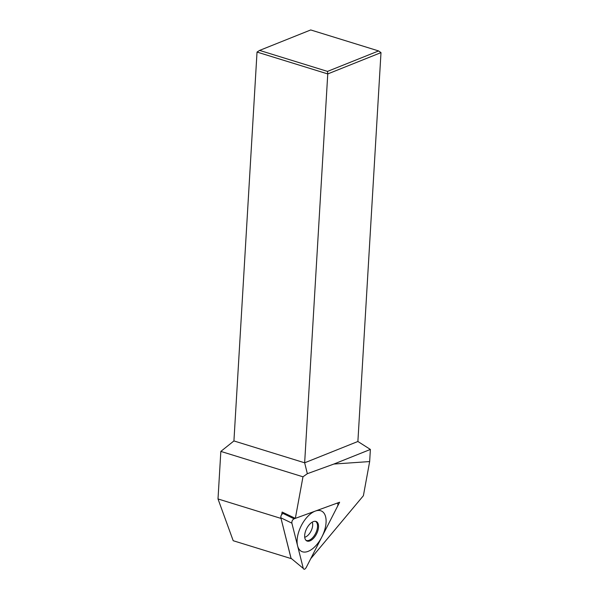 <?xml version="1.0" encoding="UTF-8"?>
<svg xmlns="http://www.w3.org/2000/svg" width="599" height="599" viewBox="0 0 599 599"><rect width="100%" height="100%" fill="white"/><g stroke="black" fill="none" stroke-linecap="round" stroke-linejoin="round"><path stroke-width="0.9" d="M327.503 71.401L378.613 50.937L310.716 29.95L259.607 50.413L327.503 71.401L327.758 73.932L380.994 52.615L378.613 50.937M380.994 52.615L357.888 441.485L304.651 462.802L233.924 440.939L257.031 52.068L259.607 50.413M257.031 52.068L327.758 73.932L304.651 462.802L307.339 473.697L302.982 476.804L220.836 451.406L233.924 440.939M281.65 514.698L282.129 512.055L295.344 518.36L339.618 502.224L310.746 558.672L363.391 495.717L369.658 461.559L370.377 449.437L333.89 464.045L307.339 473.697M357.888 441.485L370.377 449.437M291.181 558.612L233.198 540.717L218.006 498.952L220.836 451.406M295.344 518.36L302.982 476.804M369.658 461.559L333.89 464.045M291.099 558.62L280.983 518.3M280.968 518.412L218.006 498.952M336.586 503.332C338.091 503.13 338.368 504.208 337.402 506.567L306.321 567.32C304.981 569.469 303.97 569.836 303.289 568.429L291.069 558.298L303.289 568.429C303.97 569.836 304.981 569.469 306.321 567.32L337.402 506.567C338.368 504.208 338.091 503.13 336.586 503.332L294.094 518.816C292.454 519.76 291.713 521.205 291.878 523.152L303.289 568.429L291.878 523.152C291.713 521.205 292.454 519.76 294.094 518.816L336.938 503.205M309.795 524.118A10.782 5.608 -63.6 0 1 315.823 521.4A10.782 5.608 -63.6 0 1 318.406 528.198A10.782 5.608 -63.6 0 1 313.397 538.419A10.782 5.608 -63.6 0 1 306.284 540.597A10.782 5.608 -63.6 0 1 309.795 524.118M291.069 558.298L280.856 517.791C280.691 515.844 281.433 514.391 283.08 513.448L284.196 513.044M305.917 540.261A10.58 5.511 116.4 0 0 312.498 537.857A10.58 5.511 -63.6 0 0 317.35 528.228A10.58 5.511 -63.6 0 0 315.329 521.31M315.359 546.206A22.522 11.725 116.4 0 0 325.609 516.742A22.522 11.725 116.4 0 0 307.834 516.331A22.522 11.725 116.4 0 0 297.583 545.786A22.522 11.725 116.4 0 0 315.359 546.206M283.08 513.448L294.094 518.816M280.856 517.791L291.878 523.152M312.206 522.163A9.15 4.762 -63.6 0 1 308.328 534.952A9.15 4.762 116.4 0 1 304.711 537.258"/></g></svg>
